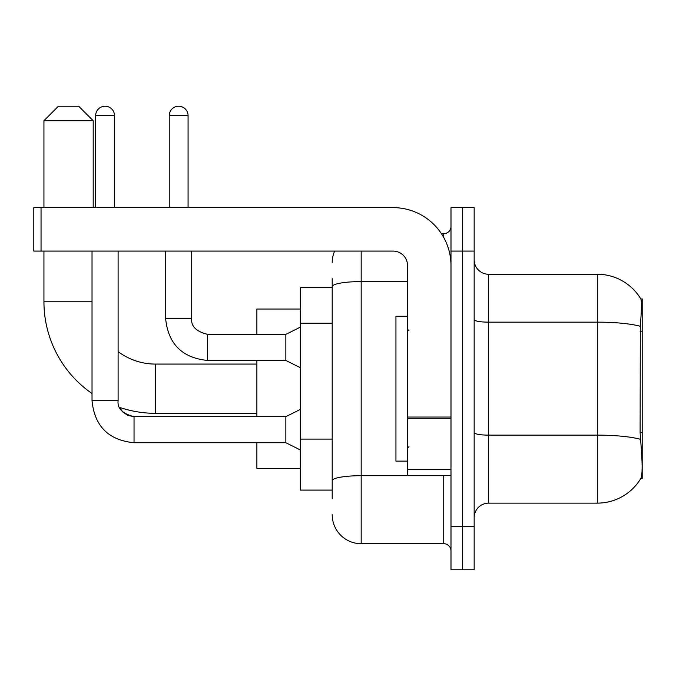 <?xml version="1.0" encoding="UTF-8"?>
<svg xmlns="http://www.w3.org/2000/svg" width="676" height="676" viewBox="0 0 676 676"><rect width="100%" height="100%" fill="white"/><g stroke="black" fill="none" stroke-linecap="round" stroke-linejoin="round"><path stroke-width="1.01" d="M642.2 432.606L640.104 432.606L641.034 445.197C642.487 463.339 642.487 474.298 641.034 478.076L640.772 478.515L642.2 478.515L642.2 298.885L640.882 299.071A50.7 50.7 0 0 0 597.297 274.262A50.7 50.7 0 0 1 640.772 298.885A50.7 50.7 0 0 0 597.297 274.262L488.655 274.262A14.483 14.483 0 0 1 474.163 259.778A14.483 14.483 0 0 0 488.655 274.262L488.655 503.138A14.483 14.483 0 0 0 474.163 517.622M332.203 314.517L332.203 278.605L332.203 287.3L300.338 287.3L300.338 490.1L332.203 490.1M641.034 478.076A50.7 50.7 0 0 1 597.297 503.138L488.655 503.138M462.578 526.317L462.578 569.775L474.163 569.775L474.163 526.317L462.578 526.317L462.578 569.775L450.985 569.775L450.985 526.317L462.578 526.317L462.578 251.083L462.578 526.317M450.985 526.317L450.985 207.625L462.578 207.625L462.578 251.083L462.578 207.625L474.163 207.625L474.163 526.317M640.104 432.606L640.307 326.288C641.558 310.529 641.752 301.462 640.882 299.071A50.7 50.7 0 0 0 597.297 274.262L597.297 322.148L488.655 322.148A14.483 2.518 0 0 1 474.163 319.63M332.203 498.795L332.203 278.605M361.178 251.083L361.178 543.698L443.743 543.698L443.743 475.617M441.436 233.702L443.743 233.702A7.242 7.242 0 0 0 450.985 226.46M332.203 485.757L332.203 447.791M450.985 550.94A7.242 7.242 0 0 0 443.743 543.698M332.203 262.677A28.975 28.975 0 0 1 334.628 251.083M361.178 543.698A28.975 28.975 0 0 1 332.203 514.723M407.535 316.275L395.942 316.275L395.942 461.125L407.535 461.125M256.88 413.323L155.48 413.323A111.54 111.54 0 0 1 119.567 407.383L122.77 411.988L127.823 415.394L134.042 416.661L134.042 442.729C108.557 440.211 94.555 426.21 92.029 400.724L92.029 251.083M92.029 393.525A111.54 111.54 0 0 1 43.94 301.783L43.94 251.083M155.48 413.323L155.48 364.077A62.285 62.285 0 0 1 118.106 351.613M58.423 106.225L78.703 106.225L93.195 120.717L43.94 120.717L58.423 106.225M93.195 207.625L93.195 120.717M43.94 207.625L43.94 120.717M256.88 360.452L256.88 416.661M256.88 442.729L256.88 468.375L300.338 468.375M300.338 309.025L256.88 309.025L256.88 334.375M95.654 207.625L95.654 115.647A9.413 9.413 0 0 1 105.067 106.225A9.413 9.413 0 0 1 114.489 115.647L114.489 207.625M300.338 449.971L285.855 442.729L285.855 416.661L300.338 409.411M285.855 442.729L134.042 442.729C108.557 440.211 94.555 426.21 92.029 400.724C94.555 426.21 108.557 440.211 134.042 442.729C108.557 440.211 94.555 426.21 92.029 400.724C94.555 426.21 108.557 440.211 134.042 442.729C108.557 440.211 94.555 426.21 92.029 400.724L118.106 400.724L118.106 251.083M169.245 207.625L169.245 115.647A9.413 9.413 0 0 1 178.658 106.225A9.413 9.413 0 0 1 188.072 115.647L188.072 207.625M300.338 367.693L285.855 360.452L285.855 334.375L300.338 327.133M165.62 251.083L165.62 318.447L191.697 318.447L191.697 251.083M450.985 475.617L407.535 475.617L407.535 417.041L450.985 417.041M450.985 265.575A57.942 57.942 0 0 0 393.043 207.625L41.042 207.625L41.042 251.083L393.043 251.083A14.483 14.483 0 0 1 407.535 265.575L407.535 417.041M41.042 251.083L33.8 251.083L33.8 207.625L41.042 207.625M642.2 331.206L640.104 331.206M332.203 323.212L300.338 323.212M332.203 439.096L300.338 439.096M597.297 503.138L597.297 322.148A50.7 8.805 180 0 1 640.307 326.288M640.459 439.315A50.7 8.805 180 0 0 597.297 435.133L488.655 435.133A14.483 2.518 0 0 1 474.163 432.615M474.163 251.083L450.985 251.083M446.261 475.617A7.242 1.259 0 0 1 443.743 475.693L361.178 475.693A28.975 5.028 180 0 0 332.203 480.72M332.203 286.616A28.975 5.028 180 0 1 361.178 281.588L407.535 281.588M443.743 237.521L443.743 233.702M43.94 301.783L92.029 301.783M95.654 115.647L114.489 115.647M285.855 360.452L207.625 360.452C182.14 357.934 168.138 343.932 165.62 318.447C168.138 343.932 182.14 357.934 207.625 360.452C182.14 357.934 168.138 343.932 165.62 318.447C168.138 343.932 182.14 357.934 207.625 360.452L207.625 334.4M169.245 115.647L188.072 115.647M450.985 418.292L407.535 418.292M407.535 469.626L450.985 469.626M408.98 330.758L407.535 329.305M408.98 446.642L407.535 448.095M256.88 364.077L155.48 364.077M119.567 407.383L122.77 411.988L127.823 415.394L134.042 416.661L127.823 415.394L122.77 411.988L119.567 407.383M118.106 400.724C117.227 408.448 122.542 413.763 134.042 416.661C122.542 413.763 117.227 408.448 118.106 400.724C117.227 408.448 122.542 413.763 134.042 416.661L285.855 416.661M207.625 334.375C196.133 331.485 190.818 326.17 191.697 318.447C190.818 326.17 196.133 331.485 207.625 334.375C196.133 331.485 190.818 326.17 191.697 318.447C190.818 326.17 196.133 331.485 207.625 334.375L285.855 334.375"/></g></svg>
